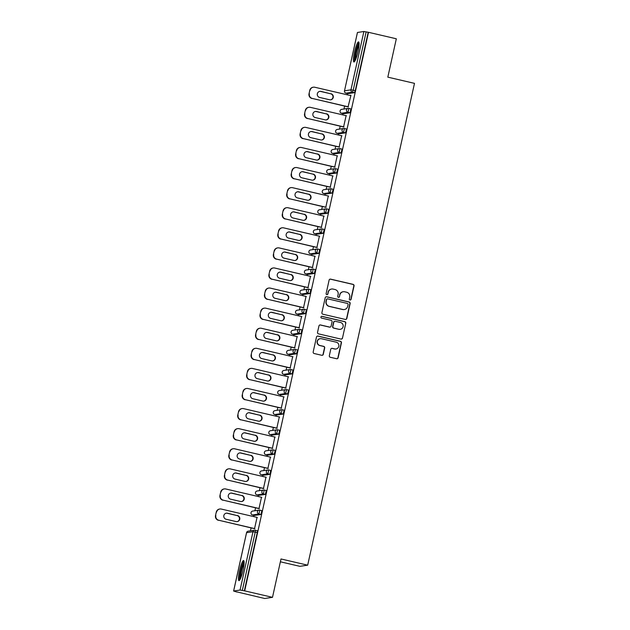 <?xml version="1.0" encoding="UTF-8"?>
<svg xmlns="http://www.w3.org/2000/svg" width="630" height="630" viewBox="0 0 630 630"><rect width="100%" height="100%" fill="white"/><g stroke="black" fill="none" stroke-linecap="round" stroke-linejoin="round"><path stroke-width="0.94" d="M350.004 300.022A0.906 0.898 81.5 0 0 351.067 299.344L354.044 285.91A1.299 1.276 81.5 0 0 353.084 284.358L330.64 279.137A1.299 1.276 81.5 0 0 329.112 280.114L326.135 293.541A0.906 0.898 81.5 0 0 327.143 294.643A0.906 0.898 81.5 0 0 327.884 293.95L328.269 292.21A4.15 4.087 81.5 0 1 333.152 289.091L335.026 289.532A4.15 4.087 81.5 0 1 338.113 294.501L337.727 296.242A0.906 0.898 81.5 0 0 338.735 297.336A0.906 0.898 81.5 0 0 339.475 296.643L339.861 294.903A4.15 4.087 81.5 0 1 344.744 291.792L346.618 292.225A4.15 4.087 81.5 0 1 349.713 297.195L349.327 298.935A0.906 0.898 81.5 0 0 350.004 300.022M350.217 300.045A0.906 0.898 81.5 0 0 350.847 299.376L353.824 285.949A1.299 1.276 81.5 0 0 352.855 284.39L330.411 279.177A1.299 1.276 81.5 0 0 330.057 279.145M327.025 294.651A0.906 0.898 81.5 0 0 327.655 293.982L328.269 292.21M338.625 297.352A0.906 0.898 81.5 0 0 339.247 296.675L339.861 294.903M243.046 570.308A10.308 1.669 -76.9 0 0 243.613 560.535A10.308 1.669 -76.9 0 0 239.502 570.843A10.308 1.669 -76.9 0 0 238.943 580.616A10.308 1.669 -76.9 0 0 243.046 570.308M358.021 51.676A10.308 1.669 -76.9 0 0 358.588 41.895A10.308 1.669 -76.9 0 0 354.485 52.203A10.308 1.669 -76.9 0 0 353.918 61.976A10.308 1.669 -76.9 0 0 358.021 51.676M329.332 355.722A1.299 1.276 81.5 0 0 330.293 357.273L336.593 358.738A1.299 1.276 81.5 0 0 338.121 357.761L341.428 342.846A1.299 1.276 81.5 0 0 340.46 341.295L318.016 336.073A1.299 1.276 81.5 0 0 316.488 337.05L313.181 351.965A1.299 1.276 81.5 0 0 314.149 353.517L321.757 355.288A1.299 1.276 81.5 0 0 323.284 354.312L324.694 347.933A1.299 1.276 81.5 0 0 323.733 346.374L319.961 345.5A3.473 3.418 81.5 0 1 320.197 338.688A3.473 3.418 81.5 0 1 321.457 338.735L336.231 342.177A3.473 3.418 81.5 0 1 335.995 348.988A3.473 3.418 81.5 0 1 334.735 348.933L332.27 348.358A1.299 1.276 81.5 0 0 330.742 349.335L329.332 355.722M368.511 32.311L396.325 38.784L387.82 77.151L414.493 83.357L307.676 565.173L281.004 558.967L272.499 597.334L244.684 590.869L368.511 32.311L366.132 31.894L353.202 90.216L355.241 90.688L368.172 32.366M345.303 319.434A1.299 1.276 81.5 0 0 346.831 318.457L350.138 303.542A1.299 1.276 81.5 0 0 349.17 301.99L326.734 296.769A1.299 1.276 81.5 0 0 325.206 297.746L321.898 312.661A1.299 1.276 81.5 0 0 322.867 314.212L345.303 319.434M345.783 323.198L342.476 338.113A1.299 1.276 81.5 0 1 340.948 339.082L318.504 333.861A1.299 1.276 81.5 0 1 317.544 332.309L318.953 325.93A1.299 1.276 81.5 0 1 320.481 324.954L329.584 327.072A1.299 1.276 81.5 0 0 331.112 326.096L332.049 321.867A1.299 1.276 81.5 0 0 331.081 320.308L321.607 318.103A0.906 0.898 81.5 0 1 321.67 316.323A0.906 0.898 81.5 0 1 322.001 316.339L344.815 321.647A1.299 1.276 81.5 0 1 345.783 323.198L342.476 338.113M280.374 561.795L299.896 566.331L307.676 565.173M357.47 32.461L344.508 90.799L357.438 32.477L363.888 31.5L366.132 31.894M272.499 597.334L264.71 598.5L236.927 591.909M244.684 590.869L240.061 590.05L233.612 591.027L236.896 592.027M250.464 530.83L251.11 527.909M253.622 516.584L253.906 515.301M254.922 510.741L255.567 507.819M258.079 496.495L258.363 495.219M259.371 490.652L260.017 487.738M262.529 476.414L262.812 475.13M263.82 470.571L264.474 467.649M266.978 456.325L267.262 455.049M268.278 450.481L268.923 447.56M271.435 436.236L271.719 434.96M272.727 430.392L273.381 427.479M275.885 416.154L276.168 414.871M277.184 410.311L277.83 407.39M280.342 396.065L280.626 394.789M281.634 390.222L282.279 387.308M284.791 375.976L285.075 374.7M286.091 370.133L286.737 367.219M289.249 355.895L289.532 354.611M290.54 350.052L291.186 347.13M293.698 335.806L293.982 334.53M294.998 329.962L295.643 327.049M298.155 315.717L298.439 314.441M299.447 309.881L300.093 306.96M302.605 295.635L302.888 294.36M303.904 289.792L304.55 286.87M307.062 275.546L307.345 274.27M308.353 269.703L308.999 266.789M311.511 255.465L311.795 254.181M312.811 249.622L313.457 246.7M315.969 235.376L316.252 234.1M317.26 229.533L317.906 226.611M320.418 215.287L320.702 214.011M321.709 209.443L322.363 206.53M324.867 195.206L325.151 193.922M326.167 189.362L326.812 186.441M329.325 175.116L329.608 173.841M330.616 169.273L331.27 166.359M333.774 155.027L334.058 153.751M335.073 149.192L335.719 146.27M338.231 134.946L338.515 133.662M339.523 129.103L340.168 126.181M342.681 114.857L342.964 113.581M343.98 109.014L344.626 106.1M347.138 94.768L347.421 93.492M350.957 95.248L348.051 106.895M350.642 95.177L350.556 95.571M255.37 530.247L257.379 530.712L257.268 532.586L255.237 532.114L242.306 590.444M244.338 590.916L257.268 532.586M355.241 90.688L354.469 92.673L348.004 93.626M259.82 510.158L261.836 510.623L260.954 514.49L254.496 515.434M264.269 490.077L266.285 490.534L265.411 494.4L258.946 495.353M268.726 469.988L270.743 470.452L269.861 474.311L263.442 475.272L261.387 474.799L263.442 475.272M273.176 449.899L275.192 450.363L274.318 454.23L267.892 455.191L265.836 454.71L267.892 455.191M277.633 429.817L279.641 430.282L278.767 434.141L272.349 435.102L270.294 434.629L272.349 435.102M283.224 414.052L281.185 413.579L282.067 409.72L284.099 410.193L283.224 414.052L276.798 415.012L274.743 414.54L276.798 415.012M286.54 389.639L288.548 390.104L287.674 393.97L281.248 394.931L279.2 394.459L281.248 394.931M290.989 369.558L293.005 370.023L292.123 373.881L285.705 374.842L283.65 374.37L285.705 374.842M296.58 353.792L294.549 353.32L295.423 349.461L297.454 349.933L296.58 353.792L290.115 354.745M301.03 333.711L298.998 333.238L299.88 329.372L301.912 329.844L301.03 333.711L294.572 334.664M304.353 309.298L306.361 309.763L305.487 313.622L299.022 314.575M308.802 289.209L310.818 289.674L309.936 293.541L303.479 294.486M313.26 269.128L315.268 269.585L314.394 273.452L307.928 274.404M317.709 249.039L319.725 249.504L318.843 253.362L312.425 254.323L310.37 253.851L312.425 254.323M322.158 228.95L324.174 229.414L323.3 233.281L316.874 234.242L314.819 233.761L316.874 234.242M326.616 208.869L328.632 209.333L327.75 213.192L321.332 214.153L319.276 213.68L321.332 214.153M332.207 193.103L330.175 192.63L331.049 188.772L333.081 189.244L332.207 193.103L325.741 194.056M336.656 173.022L334.625 172.549L335.499 168.682L337.53 169.155L336.656 173.022L330.191 173.974M341.113 152.932L339.074 152.46L339.956 148.601L341.988 149.074L341.113 152.932L334.688 153.893L332.632 153.421L334.688 153.893M345.563 132.843L343.531 132.371L344.405 128.512L346.437 128.985L345.563 132.843L339.098 133.796M350.012 112.762L347.981 112.29L348.863 108.423L350.894 108.895L350.012 112.762L343.555 113.715M343.594 126.977L346.106 115.652M339.145 147.066L341.649 135.741M334.688 167.155L337.2 155.823M330.238 187.236L332.742 175.912M325.781 207.325L328.293 196.001M321.332 227.414L323.844 216.082M316.874 247.495L319.386 236.171M312.425 267.585L314.937 256.26M307.968 287.666L310.48 276.342M303.518 307.755L306.03 296.431M299.061 327.844L301.573 316.52M294.612 347.925L297.124 336.601M290.162 368.014L292.666 356.69M285.705 388.104L288.217 376.772M281.256 408.185L283.76 396.861M276.798 428.274L279.31 416.95M272.349 448.355L274.853 437.031M267.892 468.444L270.404 457.12M263.442 488.534L265.954 477.209M258.985 508.615L261.497 497.291M254.536 528.704L257.048 517.38M343.24 291.729L343.011 291.761A4.15 4.087 81.5 0 0 339.633 294.942M331.64 289.036L331.411 289.068A4.15 4.087 81.5 0 0 328.041 292.241M345.665 319.465A1.299 1.276 81.5 0 0 346.602 318.489L349.91 303.581A1.299 1.276 81.5 0 0 348.949 302.022L326.505 296.801A1.299 1.276 81.5 0 0 326.143 296.777M348.083 304.526A0.906 0.898 81.5 0 0 347.406 303.44L327.71 298.856A0.906 0.898 81.5 0 0 326.639 299.541L326.238 301.376A4.15 4.087 81.5 0 0 329.325 306.345L342.791 309.48A4.15 4.087 81.5 0 0 347.681 306.361L348.083 304.526M327.38 298.848L327.151 298.88A0.906 0.898 81.5 0 0 326.411 299.573L326.639 299.541M344.303 309.535L344.075 309.574A4.15 4.087 81.5 0 1 342.562 309.511L329.104 306.377A4.15 4.087 81.5 0 1 326.009 301.408L326.411 299.573M341.31 339.113A1.299 1.276 81.5 0 0 342.248 338.145M330.057 327.088L329.829 327.127A1.299 1.276 81.5 0 1 329.356 327.104L320.253 324.986A1.299 1.276 81.5 0 0 319.898 324.954M345.555 323.229A1.299 1.276 81.5 0 0 344.586 321.678L321.773 316.37A0.906 0.898 81.5 0 0 321.56 316.347M339.027 329.269A3.473 3.418 81.5 0 0 343.192 326.025A3.473 3.418 81.5 0 0 340.531 322.505L335.325 321.292A1.299 1.276 81.5 0 0 333.798 322.269L332.853 326.505A1.299 1.276 81.5 0 0 333.821 328.057L338.798 329.301A3.473 3.418 81.5 0 0 340.066 329.356L340.294 329.317M334.853 321.276L334.625 321.308A1.299 1.276 81.5 0 0 333.569 322.3L333.798 322.269M338.798 329.301L333.593 328.088A1.299 1.276 81.5 0 1 332.632 326.537L333.569 322.3M335.995 348.988L335.766 349.02A3.473 3.418 81.5 0 1 334.506 348.965L332.041 348.398A1.299 1.276 81.5 0 0 331.687 348.366M320.197 338.688L319.969 338.719A3.473 3.418 81.5 0 0 319.733 345.531L319.961 345.5M322.111 355.32A1.299 1.276 81.5 0 0 323.056 354.343L324.474 347.965A1.299 1.276 81.5 0 0 323.505 346.413L319.733 345.531M336.948 358.769A1.299 1.276 81.5 0 0 337.893 357.793L341.2 342.885A1.299 1.276 81.5 0 0 340.231 341.326L317.788 336.113A1.299 1.276 81.5 0 0 317.433 336.081M309.795 90.279L309.023 93.752L309.795 90.279A3.961 3.906 -98.5 0 1 313.016 87.239L313.354 87.192A3.961 3.906 81.5 0 0 310.133 90.224M309.361 93.705A3.961 3.906 81.5 0 0 312.315 98.453L348.358 106.966M311.976 98.501A3.961 3.906 -98.5 0 1 309.023 93.752M319.725 91.389A3.103 3.055 -98.5 0 1 320.686 91.46L330.592 93.76A3.103 3.055 -98.5 0 1 330.545 99.831M313.354 87.192A3.961 3.906 81.5 0 1 314.795 87.247L350.871 95.642M312.315 98.453L348.39 106.84M330.931 93.712A3.103 3.055 -98.5 0 1 330.718 99.808A3.103 3.055 -98.5 0 1 329.592 99.761L319.678 97.461A3.103 3.055 -98.5 0 1 319.89 91.358A3.103 3.055 -98.5 0 1 321.024 91.405L330.592 93.76M305.337 110.36L304.566 113.841L305.337 110.36A3.961 3.906 -98.5 0 1 308.566 107.328L308.905 107.281A3.961 3.906 81.5 0 0 305.676 110.313M304.912 113.786A3.961 3.906 81.5 0 0 307.865 118.535L343.909 127.055M307.519 118.59A3.961 3.906 -98.5 0 1 304.566 113.841M315.268 111.478A3.103 3.055 -98.5 0 1 316.228 111.541L326.135 113.849A3.103 3.055 -98.5 0 1 326.096 119.913M308.905 107.281A3.961 3.906 81.5 0 1 310.346 107.336L346.421 115.723M307.865 118.535L343.933 126.929M326.474 113.794A3.103 3.055 -98.5 0 1 326.269 119.897A3.103 3.055 -98.5 0 1 325.135 119.85L315.228 117.542A3.103 3.055 -98.5 0 1 315.441 111.447A3.103 3.055 -98.5 0 1 316.567 111.494L326.135 113.849M300.888 130.449L300.116 133.93L300.888 130.449A3.961 3.906 -98.5 0 1 304.109 127.418L304.447 127.362A3.961 3.906 81.5 0 0 301.227 130.402M300.455 133.875A3.961 3.906 81.5 0 0 303.408 138.624L339.452 147.137M303.069 138.679A3.961 3.906 -98.5 0 1 300.116 133.93M310.818 131.56A3.103 3.055 -98.5 0 1 311.779 131.631L321.686 133.93A3.103 3.055 -98.5 0 1 321.639 140.002M304.447 127.362A3.961 3.906 81.5 0 1 305.897 127.425L341.964 135.812M303.408 138.624L339.483 147.018M322.024 133.883A3.103 3.055 -98.5 0 1 321.812 139.978A3.103 3.055 -98.5 0 1 320.686 139.931L310.779 137.631A3.103 3.055 -98.5 0 1 310.984 131.536A3.103 3.055 -98.5 0 1 312.118 131.576L321.686 133.93M296.431 150.538L295.659 154.011L296.431 150.538A3.961 3.906 -98.5 0 1 299.659 147.499L299.998 147.452A3.961 3.906 81.5 0 0 296.769 150.483M296.005 153.964A3.961 3.906 81.5 0 0 298.959 158.713L335.002 167.226M298.612 158.76A3.961 3.906 -98.5 0 1 295.659 154.011M306.361 151.649A3.103 3.055 -98.5 0 1 307.322 151.712L317.229 154.019A3.103 3.055 -98.5 0 1 317.189 160.083M299.998 147.452A3.961 3.906 81.5 0 1 301.439 147.507L337.515 155.901M298.959 158.713L335.026 167.1M317.575 153.972A3.103 3.055 -98.5 0 1 317.363 160.067A3.103 3.055 -98.5 0 1 316.228 160.02L306.322 157.713A3.103 3.055 -98.5 0 1 306.534 151.617A3.103 3.055 -98.5 0 1 307.661 151.665L317.229 154.019M291.981 170.62L291.21 174.101L291.981 170.62A3.961 3.906 -98.5 0 1 295.202 167.588L295.541 167.541A3.961 3.906 81.5 0 0 292.32 170.572M291.548 174.045A3.961 3.906 81.5 0 0 294.501 178.794L330.545 187.307M294.163 178.849A3.961 3.906 -98.5 0 1 291.21 174.101M301.912 171.738A3.103 3.055 -98.5 0 1 302.873 171.801L312.779 174.108A3.103 3.055 -98.5 0 1 312.74 180.172M295.541 167.541A3.961 3.906 81.5 0 1 296.99 167.596L333.057 175.983M294.501 178.794L330.577 187.189M313.118 174.053A3.103 3.055 -98.5 0 1 312.905 180.148A3.103 3.055 -98.5 0 1 311.779 180.109L301.872 177.802A3.103 3.055 -98.5 0 1 302.085 171.706A3.103 3.055 -98.5 0 1 303.211 171.754L312.779 174.108M287.524 190.709L286.752 194.182L287.524 190.709A3.961 3.906 -98.5 0 1 290.753 187.677L291.091 187.622A3.961 3.906 81.5 0 0 287.871 190.654M287.099 194.135A3.961 3.906 81.5 0 0 290.052 198.883L326.096 207.396M289.713 198.93A3.961 3.906 -98.5 0 1 286.752 194.182M297.462 191.819A3.103 3.055 -98.5 0 1 298.415 191.89L308.322 194.19A3.103 3.055 -98.5 0 1 308.283 200.261M291.091 187.622A3.961 3.906 81.5 0 1 292.533 187.685L328.608 196.072M290.052 198.883L326.12 207.27M308.668 194.142A3.103 3.055 -98.5 0 1 308.456 200.238A3.103 3.055 -98.5 0 1 307.322 200.19L297.415 197.891A3.103 3.055 -98.5 0 1 297.628 191.788A3.103 3.055 -98.5 0 1 298.762 191.835L308.322 194.19M355.084 60.748A8.922 1.441 103.1 0 1 354.84 59.818A8.922 1.441 103.1 0 1 356.218 50.424A8.922 1.441 103.1 0 1 359.092 43.517M359.068 44.88A8.261 1.339 -76.9 0 0 356.635 51.888A8.261 1.339 -76.9 0 0 355.651 59.393A8.261 1.339 -76.9 0 0 355.666 59.519M358.99 42.556A10.237 1.654 -76.9 0 0 355.832 51.054A10.237 1.654 -76.9 0 0 354.477 60.945A10.237 1.654 -76.9 0 0 354.572 61.559M240.109 579.387A8.922 1.441 103.1 0 1 239.857 578.45A8.922 1.441 103.1 0 1 241.235 569.063A8.922 1.441 103.1 0 1 244.117 562.157M244.093 563.511A8.261 1.339 -76.9 0 0 241.652 570.528A8.261 1.339 -76.9 0 0 240.676 578.033A8.261 1.339 -76.9 0 0 240.684 578.151M244.007 561.196A10.237 1.654 -76.9 0 0 240.857 569.685A10.237 1.654 -76.9 0 0 239.494 579.584A10.237 1.654 -76.9 0 0 239.589 580.198M283.075 210.798L282.303 214.271L283.075 210.798A3.961 3.906 -98.5 0 1 286.296 207.758L286.634 207.711A3.961 3.906 81.5 0 0 283.413 210.743M282.642 214.224A3.961 3.906 81.5 0 0 285.595 218.972L321.639 227.485M285.256 219.019A3.961 3.906 -98.5 0 1 282.303 214.271M293.005 211.908A3.103 3.055 -98.5 0 1 293.966 211.971L303.873 214.279A3.103 3.055 -98.5 0 1 303.833 220.343M286.634 207.711A3.961 3.906 81.5 0 1 288.083 207.766L324.151 216.161M285.595 218.972L321.67 227.359M304.211 214.224A3.103 3.055 -98.5 0 1 303.999 220.327A3.103 3.055 -98.5 0 1 302.873 220.28L292.966 217.972A3.103 3.055 -98.5 0 1 293.178 211.877A3.103 3.055 -98.5 0 1 294.305 211.924L303.873 214.279M278.618 230.879L277.854 234.36L278.618 230.879A3.961 3.906 -98.5 0 1 281.846 227.847L282.185 227.792A3.961 3.906 81.5 0 0 278.964 230.832M278.192 234.305A3.961 3.906 81.5 0 0 281.145 239.053L317.189 247.566M280.807 239.109A3.961 3.906 -98.5 0 1 277.854 234.36M288.556 231.998A3.103 3.055 -98.5 0 1 289.509 232.06L299.415 234.368A3.103 3.055 -98.5 0 1 299.376 240.432M282.185 227.792A3.961 3.906 81.5 0 1 283.626 227.855L319.701 236.242M281.145 239.053L317.221 247.448M299.762 234.313A3.103 3.055 -98.5 0 1 299.549 240.408A3.103 3.055 -98.5 0 1 298.415 240.369L288.509 238.061A3.103 3.055 -98.5 0 1 288.721 231.966A3.103 3.055 -98.5 0 1 289.855 232.013L299.415 234.368M274.168 250.968L273.396 254.441L274.168 250.968A3.961 3.906 -98.5 0 1 277.389 247.936L277.736 247.881A3.961 3.906 81.5 0 0 274.507 250.913M273.735 254.394A3.961 3.906 81.5 0 0 276.688 259.143L312.74 267.655M276.349 259.19A3.961 3.906 -98.5 0 1 273.396 254.441M284.099 252.079A3.103 3.055 -98.5 0 1 285.059 252.15L294.966 254.449A3.103 3.055 -98.5 0 1 294.927 260.521M277.736 247.881A3.961 3.906 81.5 0 1 279.177 247.936L315.244 256.331M276.688 259.143L312.764 267.53M295.305 254.402A3.103 3.055 -98.5 0 1 295.092 260.497A3.103 3.055 -98.5 0 1 293.966 260.45L284.059 258.15A3.103 3.055 -98.5 0 1 284.272 252.047A3.103 3.055 -98.5 0 1 285.398 252.094L294.966 254.449M269.711 271.05L268.947 274.53L269.711 271.05A3.961 3.906 -98.5 0 1 272.94 268.018L273.278 267.97A3.961 3.906 81.5 0 0 270.057 271.002M269.286 274.475A3.961 3.906 81.5 0 0 272.239 279.232L308.283 287.745M271.9 279.279A3.961 3.906 -98.5 0 1 268.947 274.53M279.649 272.168A3.103 3.055 -98.5 0 1 280.602 272.231L290.517 274.538A3.103 3.055 -98.5 0 1 290.469 280.602M273.278 267.97A3.961 3.906 81.5 0 1 274.719 268.026L310.795 276.412M272.239 279.232L308.314 287.619M290.855 274.483A3.103 3.055 -98.5 0 1 290.643 280.586A3.103 3.055 -98.5 0 1 289.509 280.539L279.602 278.232A3.103 3.055 -98.5 0 1 279.815 272.136A3.103 3.055 -98.5 0 1 280.948 272.184L290.517 274.538M265.261 291.139L264.49 294.62L265.261 291.139A3.961 3.906 -98.5 0 1 268.482 288.107L268.829 288.052A3.961 3.906 81.5 0 0 265.6 291.091M264.828 294.564A3.961 3.906 81.5 0 0 267.781 299.313L303.833 307.826M267.443 299.368A3.961 3.906 -98.5 0 1 264.49 294.62M275.192 292.249A3.103 3.055 -98.5 0 1 276.153 292.32L286.059 294.62A3.103 3.055 -98.5 0 1 286.02 300.691M268.829 288.052A3.961 3.906 81.5 0 1 270.27 288.115L306.337 296.502M267.781 299.313L303.857 307.708M286.398 294.572A3.103 3.055 -98.5 0 1 286.185 300.668A3.103 3.055 -98.5 0 1 285.059 300.62L275.152 298.321A3.103 3.055 -98.5 0 1 275.365 292.225A3.103 3.055 -98.5 0 1 276.491 292.265L286.059 294.62M260.812 311.228L260.04 314.701L260.812 311.228A3.961 3.906 -98.5 0 1 264.033 308.188L264.372 308.141A3.961 3.906 81.5 0 0 261.151 311.173M260.379 314.654A3.961 3.906 81.5 0 0 263.332 319.402L299.376 327.915M262.993 319.449A3.961 3.906 -98.5 0 1 260.04 314.701M270.743 312.338A3.103 3.055 -98.5 0 1 271.703 312.409L281.61 314.709A3.103 3.055 -98.5 0 1 281.563 320.78M264.372 308.141A3.961 3.906 81.5 0 1 265.813 308.196L301.888 316.591M263.332 319.402L299.407 327.789M281.949 314.661A3.103 3.055 -98.5 0 1 281.736 320.757A3.103 3.055 -98.5 0 1 280.602 320.709L270.695 318.402A3.103 3.055 -98.5 0 1 270.908 312.307A3.103 3.055 -98.5 0 1 272.042 312.354L281.61 314.709M256.355 331.309L255.583 334.79L256.355 331.309A3.961 3.906 -98.5 0 1 259.576 328.277L259.922 328.23A3.961 3.906 81.5 0 0 256.693 331.262M255.922 334.735A3.961 3.906 81.5 0 0 258.883 339.483L294.927 348.004M258.536 339.538A3.961 3.906 -98.5 0 1 255.583 334.79M266.285 332.427A3.103 3.055 -98.5 0 1 267.246 332.49L277.153 334.798A3.103 3.055 -98.5 0 1 277.113 340.861M259.922 328.23A3.961 3.906 81.5 0 1 261.363 328.285L297.439 336.672M258.883 339.483L294.95 347.878M277.491 334.743A3.103 3.055 -98.5 0 1 277.287 340.846A3.103 3.055 -98.5 0 1 276.153 340.798L266.246 338.491A3.103 3.055 -98.5 0 1 266.459 332.396A3.103 3.055 -98.5 0 1 267.585 332.443L277.153 334.798M251.905 351.398L251.134 354.871L251.905 351.398A3.961 3.906 -98.5 0 1 255.126 348.366L255.465 348.311A3.961 3.906 81.5 0 0 252.244 351.351M251.472 354.824A3.961 3.906 81.5 0 0 254.425 359.572L290.469 368.085M254.087 359.628A3.961 3.906 -98.5 0 1 251.134 354.871M261.836 352.509A3.103 3.055 -98.5 0 1 262.797 352.579L272.703 354.879A3.103 3.055 -98.5 0 1 272.656 360.951M255.465 348.311A3.961 3.906 81.5 0 1 256.906 348.374L292.981 356.761M254.425 359.572L290.501 367.959M273.042 354.832A3.103 3.055 -98.5 0 1 272.829 360.927A3.103 3.055 -98.5 0 1 271.703 360.88L261.789 358.58A3.103 3.055 -98.5 0 1 262.001 352.485A3.103 3.055 -98.5 0 1 263.135 352.524L272.703 354.879M247.448 371.487L246.677 374.96L247.448 371.487A3.961 3.906 -98.5 0 1 250.677 368.448L251.016 368.4A3.961 3.906 81.5 0 0 247.787 371.432M247.023 374.913A3.961 3.906 81.5 0 0 249.976 379.662L286.02 388.175M249.63 379.709A3.961 3.906 -98.5 0 1 246.677 374.96M257.379 372.598A3.103 3.055 -98.5 0 1 258.339 372.661L268.246 374.968A3.103 3.055 -98.5 0 1 268.207 381.032M251.016 368.4A3.961 3.906 81.5 0 1 252.457 368.455L288.532 376.85M249.976 379.662L286.044 388.048M268.585 374.921A3.103 3.055 -98.5 0 1 268.38 381.016A3.103 3.055 -98.5 0 1 267.246 380.969L257.339 378.661A3.103 3.055 -98.5 0 1 257.552 372.566A3.103 3.055 -98.5 0 1 258.678 372.613L268.246 374.968M242.999 391.569L242.227 395.049L242.999 391.569A3.961 3.906 -98.5 0 1 246.22 388.537L246.558 388.482A3.961 3.906 81.5 0 0 243.338 391.521M242.566 394.994A3.961 3.906 81.5 0 0 245.519 399.743L281.563 408.256M245.18 399.798A3.961 3.906 -98.5 0 1 242.227 395.049M252.929 392.687A3.103 3.055 -98.5 0 1 253.89 392.75L263.797 395.057A3.103 3.055 -98.5 0 1 263.75 401.121M246.558 388.482A3.961 3.906 81.5 0 1 248.007 388.545L284.075 396.932M245.519 399.743L281.594 408.138M264.135 395.002A3.103 3.055 -98.5 0 1 263.923 401.097A3.103 3.055 -98.5 0 1 262.797 401.058L252.89 398.751A3.103 3.055 -98.5 0 1 253.095 392.655A3.103 3.055 -98.5 0 1 254.229 392.703L263.797 395.057M238.542 411.658L237.77 415.131L238.542 411.658A3.961 3.906 -98.5 0 1 241.77 408.626L242.109 408.571A3.961 3.906 81.5 0 0 238.88 411.603M238.116 415.083A3.961 3.906 81.5 0 0 241.07 419.832L277.113 428.345M240.723 419.879A3.961 3.906 -98.5 0 1 237.77 415.131M248.472 412.768A3.103 3.055 -98.5 0 1 249.433 412.839L259.339 415.138A3.103 3.055 -98.5 0 1 259.3 421.21M242.109 408.571A3.961 3.906 81.5 0 1 243.55 408.634L279.625 417.021M241.07 419.832L277.137 428.219M259.686 415.091A3.103 3.055 -98.5 0 1 259.473 421.187A3.103 3.055 -98.5 0 1 258.339 421.139L248.433 418.84A3.103 3.055 -98.5 0 1 248.645 412.737A3.103 3.055 -98.5 0 1 249.771 412.784L259.339 415.138M234.092 431.747L233.32 435.22L234.092 431.747A3.961 3.906 -98.5 0 1 237.313 428.707L237.652 428.66A3.961 3.906 81.5 0 0 234.431 431.692M233.659 435.173A3.961 3.906 81.5 0 0 236.612 439.921L272.656 448.434M236.274 439.968A3.961 3.906 -98.5 0 1 233.32 435.22M244.023 432.857A3.103 3.055 -98.5 0 1 244.983 432.92L254.89 435.228A3.103 3.055 -98.5 0 1 254.851 441.291M237.652 428.66A3.961 3.906 81.5 0 1 239.101 428.715L275.168 437.11M236.612 439.921L272.688 448.308M255.229 435.173A3.103 3.055 -98.5 0 1 255.016 441.276A3.103 3.055 -98.5 0 1 253.89 441.228L243.983 438.921A3.103 3.055 -98.5 0 1 244.196 432.826A3.103 3.055 -98.5 0 1 245.322 432.873L254.89 435.228M229.635 451.828L228.863 455.309L229.635 451.828A3.961 3.906 -98.5 0 1 232.864 448.796L233.202 448.741A3.961 3.906 81.5 0 0 229.982 451.781M229.21 455.254A3.961 3.906 81.5 0 0 232.163 460.002L268.207 468.515M231.824 460.058A3.961 3.906 -98.5 0 1 228.863 455.309M239.573 452.946A3.103 3.055 -98.5 0 1 240.526 453.009L250.433 455.317A3.103 3.055 -98.5 0 1 250.393 461.38M233.202 448.741A3.961 3.906 81.5 0 1 234.643 448.804L270.719 457.191M232.163 460.002L268.23 468.397M250.779 455.262A3.103 3.055 -98.5 0 1 250.567 461.357A3.103 3.055 -98.5 0 1 249.433 461.317L239.526 459.01A3.103 3.055 -98.5 0 1 239.739 452.915A3.103 3.055 -98.5 0 1 240.873 452.954L250.433 455.317M225.186 471.917L224.414 475.39L225.186 471.917A3.961 3.906 -98.5 0 1 228.407 468.877L228.745 468.83A3.961 3.906 81.5 0 0 225.524 471.862M224.752 475.343A3.961 3.906 81.5 0 0 227.706 480.091L263.75 488.604M227.367 480.139A3.961 3.906 -98.5 0 1 224.414 475.39M235.116 473.028A3.103 3.055 -98.5 0 1 236.077 473.099L245.983 475.398A3.103 3.055 -98.5 0 1 245.944 481.47M228.745 468.83A3.961 3.906 81.5 0 1 230.194 468.885L266.262 477.28M227.706 480.091L263.781 488.478M246.322 475.351A3.103 3.055 -98.5 0 1 246.109 481.446A3.103 3.055 -98.5 0 1 244.983 481.399L235.077 479.099A3.103 3.055 -98.5 0 1 235.289 472.996A3.103 3.055 -98.5 0 1 236.415 473.043L245.983 475.398M220.728 491.998L219.964 495.479L220.728 491.998A3.961 3.906 -98.5 0 1 223.957 488.967L224.296 488.919A3.961 3.906 81.5 0 0 221.075 491.951M220.303 495.424A3.961 3.906 81.5 0 0 223.256 500.181L259.3 508.694M222.918 500.228A3.961 3.906 -98.5 0 1 219.964 495.479M230.667 493.117A3.103 3.055 -98.5 0 1 231.619 493.18L241.526 495.487A3.103 3.055 -98.5 0 1 241.487 501.551M224.296 488.919A3.961 3.906 81.5 0 1 225.737 488.974L261.812 497.361M223.256 500.181L259.324 508.567M241.873 495.432A3.103 3.055 -98.5 0 1 241.66 501.535A3.103 3.055 -98.5 0 1 240.526 501.488L230.619 499.18A3.103 3.055 -98.5 0 1 230.832 493.085A3.103 3.055 -98.5 0 1 231.966 493.133L241.526 495.487M216.279 512.088L215.507 515.568L216.279 512.088A3.961 3.906 -98.5 0 1 219.5 509.056L219.846 509.001A3.961 3.906 81.5 0 0 216.618 512.04M215.846 515.513A3.961 3.906 81.5 0 0 218.799 520.262L254.851 528.775M218.46 520.317A3.961 3.906 -98.5 0 1 215.507 515.568M226.209 513.198A3.103 3.055 -98.5 0 1 227.17 513.269L237.077 515.568A3.103 3.055 -98.5 0 1 237.037 521.64M219.846 509.001A3.961 3.906 81.5 0 1 221.287 509.064L257.355 517.451M218.799 520.262L254.874 528.657M237.416 515.521A3.103 3.055 -98.5 0 1 237.203 521.616A3.103 3.055 -98.5 0 1 236.077 521.569L226.17 519.27A3.103 3.055 -98.5 0 1 226.383 513.174A3.103 3.055 -98.5 0 1 227.509 513.214L237.077 515.568M354.469 92.673L352.438 92.2L346.012 93.161A1.984 1.953 81.5 0 1 344.539 90.791L350.957 89.83L363.888 31.5M350.957 89.83L353.202 90.216L352.438 92.2A1.984 1.953 81.5 0 1 350.957 89.83M240.061 590.05L252.992 531.728L246.574 532.689L233.643 591.011M257.379 530.712L255.347 530.24L255.237 532.114L252.992 531.728A1.984 1.953 -98.5 0 1 254.607 530.208L248.181 531.169A1.984 1.953 -98.5 0 0 246.574 532.689L246.558 532.728M346.012 93.161L348.043 93.634L346.012 93.161M350.894 108.895L348.839 108.423A1.984 1.953 -98.5 0 0 348.122 108.399L341.696 109.36A1.984 1.984 0 0 0 341.539 113.25L343.594 113.723L341.539 113.25M341.696 109.36A1.984 1.953 -98.5 0 0 340.082 110.872A1.984 1.953 81.5 0 0 341.562 113.25L347.981 112.29A1.984 1.953 81.5 0 1 346.508 109.911A1.984 1.953 -98.5 0 1 348.122 108.399A1.984 1.984 0 0 1 348.863 108.423M346.437 128.985L344.405 128.512A1.984 1.984 0 0 0 343.665 128.481A1.984 1.953 -98.5 0 0 342.051 130.001A1.984 1.953 81.5 0 0 343.531 132.371L337.105 133.332L339.137 133.804L337.105 133.332A1.984 1.953 81.5 0 1 335.632 130.961A1.984 1.953 -98.5 0 1 337.247 129.441A1.984 1.984 0 0 0 337.089 133.332M341.988 149.074L339.956 148.601A1.984 1.984 0 0 0 339.216 148.57A1.984 1.953 -98.5 0 0 337.601 150.09A1.984 1.953 81.5 0 0 339.074 152.46L332.656 153.421A1.984 1.953 81.5 0 1 331.175 151.05A1.984 1.953 -98.5 0 1 332.79 149.53A1.984 1.984 0 0 0 332.632 153.421M337.53 169.155L335.499 168.682A1.984 1.984 0 0 0 334.758 168.659A1.984 1.953 -98.5 0 0 333.144 170.171A1.984 1.953 81.5 0 0 334.625 172.549L328.198 173.51L330.238 173.982M333.081 189.244L331.049 188.772A1.984 1.984 0 0 0 330.309 188.74A1.984 1.953 -98.5 0 0 328.695 190.26A1.984 1.953 81.5 0 0 330.175 192.63L323.749 193.591L325.781 194.064M327.75 213.192L325.718 212.72L319.3 213.68A1.984 1.953 81.5 0 1 317.819 211.302A1.984 1.953 -98.5 0 1 319.434 209.79A1.984 1.984 0 0 0 319.276 213.68M323.3 233.281L321.268 232.809L314.842 233.769A1.984 1.953 81.5 0 1 313.37 231.391A1.984 1.953 -98.5 0 1 314.976 229.871A1.984 1.984 0 0 0 314.819 233.761M318.843 253.362L316.811 252.89L310.393 253.851A1.984 1.953 81.5 0 1 308.913 251.48A1.984 1.953 -98.5 0 1 310.527 249.96A1.984 1.984 0 0 0 310.37 253.851M314.394 273.452L312.362 272.979L305.936 273.94L307.968 274.412L305.936 273.94A1.984 1.953 81.5 0 1 304.463 271.561A1.984 1.953 -98.5 0 1 306.07 270.05A1.984 1.984 0 0 0 305.92 273.94M309.936 293.541L307.905 293.068L301.486 294.021L303.518 294.493L301.486 294.021A1.984 1.953 81.5 0 1 300.006 291.651A1.984 1.953 -98.5 0 1 301.62 290.131A1.984 1.984 0 0 0 301.463 294.021M305.487 313.622L303.455 313.149L297.029 314.11L299.061 314.583L297.029 314.11A1.984 1.953 81.5 0 1 295.557 311.74A1.984 1.953 -98.5 0 1 297.163 310.22A1.984 1.984 0 0 0 297.014 314.11M301.912 329.844L299.88 329.372A1.984 1.984 0 0 0 299.132 329.348A1.984 1.953 -98.5 0 0 297.525 330.86A1.984 1.953 81.5 0 0 298.998 333.238L292.58 334.199L294.612 334.672L292.58 334.199A1.984 1.953 81.5 0 1 291.099 331.821A1.984 1.953 -98.5 0 1 292.714 330.309A1.984 1.984 0 0 0 292.556 334.199M297.454 349.933L295.423 349.461A1.984 1.984 0 0 0 294.683 349.43A1.984 1.953 -98.5 0 0 293.068 350.949A1.984 1.953 81.5 0 0 294.549 353.32L288.123 354.28L290.154 354.753L288.123 354.28A1.984 1.953 81.5 0 1 286.65 351.91A1.984 1.953 -98.5 0 1 288.257 350.39A1.984 1.984 0 0 0 288.107 354.28M292.123 373.881L290.091 373.409L283.673 374.37A1.984 1.953 81.5 0 1 282.193 371.991A1.984 1.953 -98.5 0 1 283.807 370.479A1.984 1.984 0 0 0 283.65 374.37M287.674 393.97L285.642 393.498L279.216 394.459A1.984 1.953 81.5 0 1 277.743 392.08A1.984 1.953 -98.5 0 1 279.358 390.561A1.984 1.984 0 0 0 279.2 394.459M284.099 410.193L282.067 409.72A1.984 1.984 0 0 0 281.327 409.689A1.984 1.953 -98.5 0 0 279.712 411.209A1.984 1.953 81.5 0 0 281.185 413.579L274.767 414.54A1.984 1.953 81.5 0 1 273.286 412.17A1.984 1.953 -98.5 0 1 274.9 410.65A1.984 1.984 0 0 0 274.743 414.54M278.767 434.141L276.735 433.668L270.309 434.629A1.984 1.953 81.5 0 1 268.837 432.251A1.984 1.953 -98.5 0 1 270.451 430.739A1.984 1.984 0 0 0 270.294 434.629M274.318 454.23L272.286 453.758L265.86 454.718A1.984 1.953 81.5 0 1 264.38 452.34A1.984 1.953 -98.5 0 1 265.994 450.82A1.984 1.984 0 0 0 265.836 454.71M269.861 474.311L267.829 473.839L261.411 474.799A1.984 1.953 81.5 0 1 259.93 472.429A1.984 1.953 -98.5 0 1 261.544 470.909A1.984 1.984 0 0 0 261.387 474.799M265.411 494.4L263.379 493.928L256.953 494.889L258.985 495.361L256.953 494.889A1.984 1.953 81.5 0 1 255.481 492.51A1.984 1.953 -98.5 0 1 257.087 490.998A1.984 1.984 0 0 0 256.93 494.889M260.954 514.49L258.922 514.009L252.504 514.97L254.536 515.442L252.504 514.97A1.984 1.953 81.5 0 1 251.023 512.599A1.984 1.953 -98.5 0 1 252.638 511.08A1.984 1.984 0 0 0 252.48 514.97M344.405 128.512L344.389 128.512A1.984 1.953 -98.5 0 0 343.665 128.481L337.247 129.441M339.956 148.601L339.932 148.601A1.984 1.953 -98.5 0 0 339.216 148.57L332.79 149.53M335.499 168.682L335.483 168.682A1.984 1.953 -98.5 0 0 334.758 168.659L328.34 169.612A1.984 1.984 0 0 0 328.183 173.51L328.198 173.51A1.984 1.953 81.5 0 1 326.726 171.132A1.984 1.953 -98.5 0 1 328.34 169.612M331.049 188.772L331.026 188.772A1.984 1.953 -98.5 0 0 330.309 188.74L323.883 189.701A1.984 1.984 0 0 0 323.725 193.591L323.749 193.591A1.984 1.953 81.5 0 1 322.269 191.221A1.984 1.953 -98.5 0 1 323.883 189.701M328.632 209.333L326.6 208.861A1.984 1.984 0 0 0 325.852 208.829A1.984 1.953 -98.5 0 0 324.245 210.341A1.984 1.953 81.5 0 0 325.718 212.72L326.576 208.853A1.984 1.953 -98.5 0 0 325.852 208.829L319.434 209.79M314.976 229.871L321.402 228.91A1.984 1.953 -98.5 0 0 319.788 230.43A1.984 1.953 81.5 0 0 321.268 232.809L322.119 228.942A1.984 1.984 0 0 0 321.402 228.91A1.984 1.953 -98.5 0 1 322.119 228.942L324.174 229.414M310.527 249.96L316.945 249A1.984 1.953 -98.5 0 0 315.339 250.519A1.984 1.953 81.5 0 0 316.811 252.89L317.67 249.031A1.984 1.984 0 0 0 316.945 249A1.984 1.953 -98.5 0 1 317.67 249.031L319.725 249.504M306.07 270.05L312.496 269.089A1.984 1.953 -98.5 0 0 310.881 270.601A1.984 1.953 81.5 0 0 312.362 272.979L313.212 269.112A1.984 1.984 0 0 0 312.496 269.089A1.984 1.953 -98.5 0 1 313.212 269.112L315.268 269.585M301.62 290.131L308.038 289.17A1.984 1.953 -98.5 0 0 306.432 290.69A1.984 1.953 81.5 0 0 307.905 293.068L308.763 289.202A1.984 1.984 0 0 0 308.038 289.17A1.984 1.953 -98.5 0 1 308.763 289.202L310.818 289.674M297.163 310.22L303.589 309.259A1.984 1.953 -98.5 0 0 301.975 310.779A1.984 1.953 81.5 0 0 303.455 313.149L304.314 309.291A1.984 1.984 0 0 0 303.589 309.259A1.984 1.953 -98.5 0 1 304.314 309.291L306.361 309.763M299.88 329.372L299.856 329.372A1.984 1.953 -98.5 0 0 299.132 329.348L292.714 330.309M295.423 349.461L295.407 349.461A1.984 1.953 -98.5 0 0 294.683 349.43L288.257 350.39M293.005 370.023L290.973 369.55A1.984 1.984 0 0 0 290.233 369.519A1.984 1.953 -98.5 0 0 288.619 371.038A1.984 1.953 81.5 0 0 290.091 373.409L290.95 369.55A1.984 1.953 -98.5 0 0 290.233 369.519L283.807 370.479M288.548 390.104L286.516 389.631A1.984 1.984 0 0 0 285.776 389.6A1.984 1.953 -98.5 0 0 284.161 391.12A1.984 1.953 81.5 0 0 285.642 393.498L286.5 389.631A1.984 1.953 -98.5 0 0 285.776 389.6L279.358 390.561M282.067 409.72L282.043 409.72A1.984 1.953 -98.5 0 0 281.327 409.689L274.9 410.65M270.451 430.739L276.869 429.778A1.984 1.953 -98.5 0 0 275.255 431.29A1.984 1.953 81.5 0 0 276.735 433.668L277.594 429.802A1.984 1.984 0 0 0 276.869 429.778A1.984 1.953 -98.5 0 1 277.594 429.802L279.641 430.282M265.994 450.82L272.42 449.859A1.984 1.953 -98.5 0 0 270.805 451.379A1.984 1.953 81.5 0 0 272.286 453.758L273.136 449.891A1.984 1.984 0 0 0 272.42 449.859A1.984 1.953 -98.5 0 1 273.136 449.891L275.192 450.363M261.544 470.909L267.963 469.948A1.984 1.953 -98.5 0 0 266.356 471.468A1.984 1.953 81.5 0 0 267.829 473.839L268.687 469.98A1.984 1.984 0 0 0 267.963 469.948A1.984 1.953 -98.5 0 1 268.687 469.98L270.743 470.452M257.087 490.998L263.513 490.038A1.984 1.953 -98.5 0 0 261.899 491.55A1.984 1.953 81.5 0 0 263.379 493.928L264.23 490.061A1.984 1.984 0 0 0 263.513 490.038A1.984 1.953 -98.5 0 1 264.23 490.061L266.285 490.534M252.638 511.08L259.056 510.119A1.984 1.953 -98.5 0 0 257.45 511.639A1.984 1.953 81.5 0 0 258.922 514.009L259.78 510.15A1.984 1.984 0 0 0 259.056 510.119A1.984 1.953 -98.5 0 1 259.78 510.15L261.836 510.623M255.347 530.24L255.323 530.24A1.984 1.953 -98.5 0 0 254.607 530.208A1.984 1.984 0 0 1 255.347 530.24M248.181 531.169A1.984 1.984 0 0 0 246.543 532.697L233.612 591.027M344.508 90.799A1.984 1.984 0 0 0 345.996 93.161M330.214 173.982L328.183 173.51M325.757 194.064L323.725 193.591"/></g></svg>
